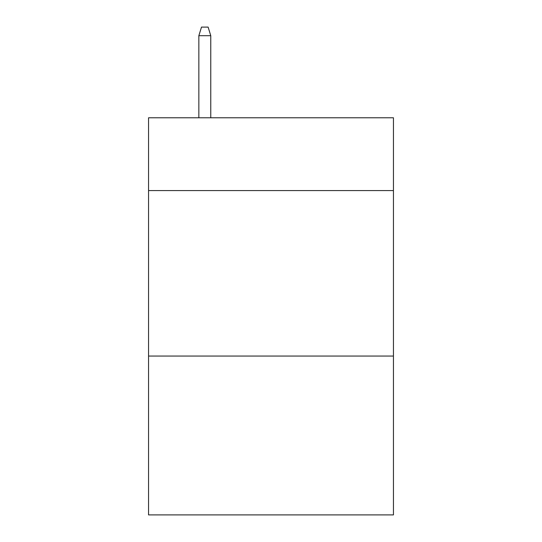<?xml version="1.0" encoding="UTF-8"?>
<svg xmlns="http://www.w3.org/2000/svg" width="542" height="542" viewBox="0 0 542 542"><rect width="100%" height="100%" fill="white"/><g stroke="black" fill="none" stroke-linecap="round" stroke-linejoin="round"><path stroke-width="0.81" d="M393.445 190.581L393.445 117.777L148.555 117.777L148.555 190.581L393.445 190.581L393.445 514.9L148.555 514.9L148.555 190.581M393.445 356.053L148.555 356.053M210.77 117.777L210.77 35.704L198.853 35.704L198.853 117.777M198.853 35.704L201.502 27.1L208.121 27.1L210.77 35.704"/></g></svg>
